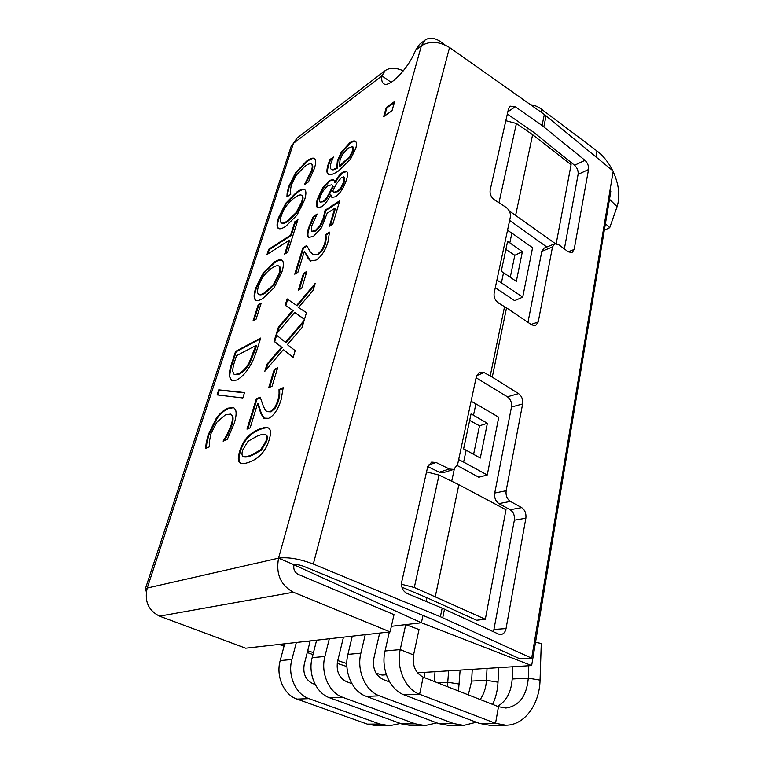 <?xml version="1.0" encoding="UTF-8"?>
<svg xmlns="http://www.w3.org/2000/svg" width="764" height="764" viewBox="0 0 764 764"><rect width="100%" height="100%" fill="white"/><g stroke="black" fill="none" stroke-linecap="round" stroke-linejoin="round"><path stroke-width="1.15" d="M206.223 442.728L208.219 434.687L216.241 418.357C219.583 413.63 223.394 410.249 227.653 408.205L233.536 407.46L235.484 409.666C236.62 412.436 236.181 417.077 234.166 423.59L227.28 439.453L223.145 441.162L227.175 434.315L231.234 424.822C232.533 420.63 232.762 417.497 231.922 415.435L230.604 414.088L225.59 414.671L216.709 422.33L210.988 433.56L209.26 442.146L209.451 446.816L205.573 448.42L206.223 442.728L206.863 443.024L206.27 448.134M233.87 407.642L228.293 408.52C224.024 410.554 220.213 413.935 216.871 418.662L208.858 434.983L206.863 443.024M231.922 415.435L232.571 415.75C233.412 417.812 233.182 420.935 231.884 425.137L227.825 434.62L224.091 440.771M230.604 414.088L232.571 415.75M223.308 440.647L223.814 440.885M244.528 392.553L242.828 397.968L217.081 394.892L218.733 389.841L244.528 392.553M244.442 392.801L219.344 390.146L217.769 394.978M218.733 389.841L219.344 390.146M258.738 294.293L259.33 294.618C260.457 295.229 262.396 294.732 265.137 293.128L273.884 285.163L279.481 274.276C280.751 270.313 280.837 267.772 279.739 266.665L278.726 265.987C277.513 265.337 275.46 265.901 272.567 267.667C265.843 272.118 261.173 278.306 258.538 286.233C257.115 290.654 257.182 293.338 258.738 294.293C259.865 294.904 261.804 294.407 264.545 292.793L273.292 284.829L278.889 273.942C280.159 269.978 280.245 267.438 279.147 266.321L278.726 265.987M281.878 272.108L274.095 287.799L262.682 298.619C259.531 300.433 257.229 300.959 255.778 300.195L254.765 299.192C253.658 297.053 253.982 293.29 255.759 287.894L263.313 272.758L274.381 262.014C277.848 259.875 280.321 259.254 281.801 260.161L282.604 260.849C283.864 262.701 283.625 266.455 281.878 272.108M282.097 260.362C280.598 259.674 278.22 260.333 274.964 262.348L263.886 273.082L256.341 288.219C254.565 293.605 254.24 297.377 255.357 299.517L256.064 300.328M268.68 249.274L290.654 235.092L294.894 221.655L297.941 219.65L287.684 252.235L284.638 254.145L288.954 240.459L266.98 254.527L268.68 249.274L269.253 249.608L267.83 253.982M288.954 240.459L289.537 240.803L285.497 253.6M297.654 220.557L295.467 221.999L291.227 235.436L269.253 249.608M294.894 221.655L295.467 221.999M290.654 235.092L291.227 235.436M243.85 456.738L243.983 456.805C245.416 457.388 248.08 456.92 251.977 455.411L261.326 450.187L266.646 441.353C267.734 437.667 267.524 435.509 266.025 434.888L265.882 434.821M251.289 455.086L260.629 449.862L265.948 441.029C267.047 437.333 266.837 435.174 265.337 434.554L265.194 434.487C263.532 434.019 260.791 434.582 256.99 436.196L248.013 441.305L242.704 450.072C241.596 453.701 241.777 455.822 243.248 456.452L243.305 456.48C244.738 457.063 247.402 456.595 251.289 455.086M269.214 439.749C265.757 451.161 259.063 458.629 249.14 462.172C245.177 463.633 242.312 463.958 240.555 463.146C237.89 461.895 237.594 457.932 239.667 451.257C242.914 440.417 249.389 433.092 259.091 429.263C263.37 427.506 266.455 427.066 268.336 427.945C270.886 429.177 271.182 433.112 269.214 439.749M268.68 428.136C266.779 427.458 263.8 427.945 259.77 429.588C250.057 433.417 243.592 440.742 240.345 451.572C238.368 457.951 238.549 461.857 240.889 463.28M279.07 394.043L279.022 389.544L283.186 387.663L281.123 399.753C277.972 409.647 273.789 415.836 268.584 418.309L263.637 418.099L260.83 413.458L257.602 403.583L250.172 427.811L246.992 429.129L256.303 398.903L260.199 397.146L263.274 406.009C264.678 409.208 265.967 411.089 267.152 411.653L270.446 411.5L274.839 407.441L277.867 400.756L279.07 394.043L279.739 394.377L278.535 401.09L275.508 407.785L271.115 411.834L267.152 411.653M257.602 403.583L258.261 403.917L261.498 413.782L264.688 418.71M260.83 413.458L261.498 413.782M263.637 418.099L264.306 418.424M283.167 388.322L279.691 389.879L279.739 394.377M279.022 389.544L279.691 389.879M278.917 389.907L279.586 390.242M260.362 397.7L256.962 399.238L247.87 428.766M256.303 398.903L256.962 399.238M272.127 386.135L268.708 387.701L274.266 369.432L277.685 367.79L272.127 386.135M277.456 368.554L274.916 369.776L269.587 387.3M274.266 369.432L274.916 369.776M283.415 349.578L264.812 371.304L267.018 364.132L281.544 347.219L274.047 341.336L276.071 334.766L285.449 342.339L304.177 320.383L302.038 327.584L287.35 344.64L295.19 350.638L293.118 357.6L283.415 349.578L293.166 357.437M303.671 322.093L286.099 342.683L285.449 342.339M276.654 335.243L274.677 341.68L282.183 347.563L267.667 364.466L265.977 369.938M274.047 341.336L274.677 341.68M281.544 347.219L282.183 347.563M267.018 364.132L267.667 364.466M294.656 312.447L276.234 334.25L278.363 327.317L292.746 310.337L285.163 305.266L287.121 298.905L296.623 305.457L315.169 283.434L313.097 290.387L298.543 307.52L306.479 312.667L304.473 319.39L294.656 312.447L304.502 319.314M314.653 285.153L297.253 305.81L296.623 305.457M287.713 299.316L285.774 305.61L293.376 310.69L278.994 327.661L277.38 332.884M285.163 305.266L285.774 305.61M292.746 310.337L293.376 310.69M278.363 327.317L278.994 327.661M301.799 288.181L298.39 290.119L303.48 273.388L306.88 271.392L301.799 288.181M306.622 272.261L304.091 273.741L299.268 289.623M303.48 273.388L304.091 273.741M325.617 238.225L325.378 234.672L329.494 232.132L327.918 242.217C325.168 250.84 321.214 256.79 316.076 260.075L310.49 260.916L308.045 258.242L304.358 251.261L297.893 272.328L294.732 274.2L302.84 247.889L306.698 245.502L310.194 251.728L313.183 254.784L317.662 254.231L321.921 249.895L324.681 243.84L325.617 238.225L326.228 238.588L325.302 244.203L322.532 250.258L318.273 254.593L313.183 254.784M304.358 251.261L310.767 261.059M308.045 258.242L308.656 258.595M329.494 232.877L325.989 235.045L326.228 238.588M325.378 234.672L325.989 235.045M325.292 234.987L325.894 235.36M306.966 246.056L303.442 248.243L295.611 273.684M302.84 247.889L303.442 248.243M319.906 225.724L323.277 218.026L325.101 210.224L339.76 200.712L332.817 224.053L329.418 226.182L334.756 208.324L327.164 213.213L321.463 227.815L313.402 236.391L308.589 237.432L307.93 236.821C306.975 235.465 307.138 232.619 308.417 228.302L313.269 216.546L317.127 214.035L311.531 226.392L311.349 231.339L315.169 230.642L319.906 225.724L320.508 226.087L315.771 231.005L311.626 231.568M334.756 208.324L335.348 208.696L330.306 225.628M339.483 201.658L325.693 210.587L323.879 218.389L320.508 226.087M325.101 210.224L325.693 210.587M316.611 215.114L313.861 216.9L309.009 228.656C307.73 232.972 307.567 235.818 308.532 237.174L308.885 237.575M313.269 216.546L313.861 216.9M333.648 192.327L337.764 191.697C340.582 189.72 342.778 186.387 344.354 181.698L344.325 177.172L341.537 177.391L336.246 184.067L332.751 190.99L333.648 192.327L337.172 191.325C339.99 189.348 342.186 186.015 343.762 181.326L343.743 176.799M329.141 193.426L329.733 193.789L333.276 186.664L331.796 184.783L328.167 185.671C324.509 188.45 321.816 192.299 320.097 197.246C319.276 199.939 319.285 201.572 320.135 202.135L322.943 201.362C324.881 200.292 326.944 197.647 329.141 193.426L332.693 186.292L333.276 186.664M332.693 186.292L331.796 184.783M320.135 202.135L323.525 201.725C325.464 200.655 327.536 198.01 329.733 193.789M334.737 182.329C337.373 177.42 340.037 174.049 342.74 172.225L346.436 171.327C347.849 172.272 347.906 174.985 346.608 179.445C343.943 187.552 340.267 193.321 335.587 196.73L331.91 197.398L330.716 194.915C327.88 200.636 324.834 204.59 321.577 206.757L317.643 207.674C316.067 206.605 316 203.702 317.423 198.984L322.704 187.82L329.561 180.438L333.486 179.53L335.32 182.691L334.622 182.405M333.772 179.75L330.134 180.801L323.277 188.173L318.005 199.337C316.668 203.721 316.64 206.547 317.939 207.808M330.831 194.839L332.216 197.551M346.722 171.556L343.322 172.597C340.62 174.421 337.946 177.783 335.32 182.691M392.027 110.684L383.643 116.663L386.278 107.495L394.654 101.459L392.027 110.684M394.358 102.491L386.861 107.896L384.521 116.042M386.278 107.495L386.861 107.896M350.065 157.203L353.188 151.052L353.035 146.984L352.462 146.612L348.231 148.101L342.549 154.213L340.066 159.905L339.445 165.941L340.018 166.313L350.065 157.203L349.492 156.83L352.615 150.68L352.462 146.612M339.445 165.941L349.492 156.83M336.771 167.765L337.354 160.87L341.279 152.16L341.852 152.533L337.917 161.242L337.344 168.137C334.68 169.77 332.827 170.267 331.805 169.618L331.232 169.255C332.254 169.894 334.107 169.398 336.771 167.765L337.344 168.137M341.279 152.16L349.683 142.868C352.328 141.034 354.229 140.5 355.384 141.273L355.69 141.512C356.721 142.696 356.731 145.026 355.738 148.512L350.504 159.227L338.71 170.811C333.887 174.087 330.478 175.281 328.472 174.393L328.396 174.345C326.505 173.399 326.457 170 328.233 164.165L329.952 159.504L333.429 157.05L331.137 162.656C330.019 166.304 330.048 168.5 331.232 169.255M355.671 141.493C354.486 140.968 352.681 141.55 350.246 143.24L341.852 152.533M332.903 158.186L330.516 159.867L328.797 164.527C327.116 170.047 327.068 173.371 328.663 174.488M329.952 159.504L330.516 159.867M287.149 192.929L288.601 186.788L295.62 172.626L306.593 161.128C310.356 158.415 312.934 157.546 314.338 158.52L314.711 158.816C316.067 160.173 315.962 163.41 314.376 168.548L308.494 181.861L304.406 184.726L311.473 170.582C312.495 167.278 312.505 165.119 311.492 164.117L311.34 164.002C310.174 163.315 308.045 164.059 304.951 166.256L296.403 175.052L291.361 184.869L290.234 191.258L290.788 194.237L286.911 196.94L287.149 192.929L287.703 193.263L287.484 196.549M314.615 158.731C313.183 157.995 310.681 158.912 307.138 161.471L296.165 172.97L289.145 187.123L287.703 193.263M311.492 164.117L312.046 164.461C313.059 165.473 313.049 167.622 312.027 170.935L305.581 183.895M281.381 222.868C282.489 223.518 284.542 222.849 287.522 220.863L296.174 212.554L301.56 202.088C302.745 198.382 302.773 196.109 301.646 195.269L301.493 195.164C300.309 194.495 298.151 195.231 295.028 197.37C288.334 202.269 283.759 208.429 281.286 215.859C280.044 219.707 280.082 222.037 281.381 222.868L281.945 223.203C283.052 223.852 285.106 223.183 288.085 221.197L296.738 212.898L302.133 202.441C303.318 198.735 303.337 196.453 302.21 195.613L301.914 195.431M304.54 200.044L297.053 215.095L285.784 226.306C282.317 228.57 279.863 229.295 278.43 228.484L277.79 227.92C276.616 226.173 276.854 222.773 278.507 217.721L285.784 203.186L296.718 192.079C300.51 189.472 303.136 188.651 304.607 189.615L304.998 189.921C306.326 191.392 306.173 194.772 304.54 200.044M304.893 189.825C303.384 189.1 300.844 189.969 297.272 192.423L286.338 203.52L279.07 218.055C277.408 223.098 277.17 226.497 278.354 228.255L278.707 228.627M256.074 319.209L253.037 320.909L258.184 304.846L261.221 303.088L256.074 319.209M260.963 303.91L258.786 305.17L253.896 320.431M258.184 304.846L258.786 305.17M249.102 362.776L249.723 363.101L255.023 350.409L256.456 345.882L255.835 345.548L236.515 355.699L235.083 360.13C233.373 365.211 232.609 368.993 232.772 371.495L234.223 374.561L238.693 373.758C242.58 371.81 246.046 368.143 249.102 362.776L255.835 345.548M234.223 374.561L239.313 374.073C243.2 372.125 246.677 368.468 249.723 363.101M229.238 376.022C229.076 372.822 230.117 367.952 232.342 361.41L235.579 351.402L260.686 338.051L257.478 348.241C254.937 356.177 252.55 361.935 250.306 365.507C246.17 372.631 241.615 377.473 236.649 380.042L231.53 380.692L229.238 376.022L231.836 380.816M260.438 338.834L236.191 351.717L232.944 361.725C230.728 368.267 229.697 373.138 229.849 376.337M235.579 351.402L236.191 351.717M531.677 658.186L519.701 658.721L431.077 618.764L303.814 566.382C299.918 564.911 296.642 564.357 293.987 564.711L278.564 558.159C287.847 556.861 299.431 558.818 313.307 564.052L440.379 616.72L531.677 658.186L613.215 171.107L544.34 114.485L449.547 47.492C439.195 41.285 429.807 40.712 421.375 45.783L424.937 40.167L419.541 44.293L415.616 50.176C408.807 68.244 388.971 88.634 383.585 83.61C381.904 82.378 381.36 79.79 381.952 75.846L385.199 70.594C389.812 67.509 395.8 67.557 403.144 70.737L402.991 71.272M424.937 40.167C429.511 37.035 434.955 37.694 441.267 42.144L444.896 44.856M391.13 82.331L381.952 75.846L293.471 143.326L291.122 146.468L145.217 589.264L146.354 591.622M385.199 70.594L297.015 138.122L293.471 143.326L147.232 588.032C144.262 601.153 148.369 610.522 159.561 616.147L245.664 648.197L390.108 631.885L293.395 592.224C280.636 585.253 275.699 573.898 278.564 558.159L147.232 588.032L145.217 589.264M346.885 666.561L337.211 663.333M312.973 654.586L307.252 652.523M493.496 631.752L514.353 520.198C514.85 515.509 513.456 512.014 510.171 509.731L498.949 503.6C495.597 501.27 494.193 497.756 494.728 493.047L511.479 407.031C511.976 402.657 510.619 399.247 507.42 396.803L476.096 377.76M506.542 307.863L498.672 303.136C495.167 300.615 493.659 297.244 494.146 293.042L510.352 217.024C510.791 213.108 509.34 209.861 505.978 207.283L494.547 199.92C491.137 197.303 489.676 194.037 490.154 190.121L508.576 108.517L510.037 106.158L515.28 106.75L542.058 125.487L584.957 160.345C587.659 162.923 588.853 165.989 588.528 169.532L574.165 249.446L572.016 252.597L568.282 251.814L558.551 244.585L554.664 243.792L552.496 246.953L538.228 321.978L535.554 325.645L531.782 324.948L506.542 307.863L492.264 377.149L518.546 393.584C521.755 396.058 523.12 399.505 522.643 403.927L506.14 490.736C505.615 495.492 507.038 499.054 510.4 501.413L521.659 507.621C524.954 509.932 526.367 513.465 525.88 518.202L506.045 628.571C505.262 632.153 503.543 634.139 500.869 634.531L498.606 634.101L442.155 608.144L406.992 593.408C402.762 591.059 401.014 587.172 401.749 581.767L427.659 466.985L431.631 462.105L436.12 462.487L449.394 469.01L453.663 469.411L457.598 464.569L476.421 376.241L479.458 372.163L484.089 372.574L492.264 377.149M564.367 248.902L578.109 174.393C578.443 170.869 577.259 167.832 574.557 165.282L533.52 132.21L507.334 114.008M527.972 322.37L541.81 251.346L543.987 248.214L554.664 243.792M453.663 469.411L443.54 472.601L439.29 472.209L427.754 466.584M293.987 564.711C293.195 569.151 294.598 572.379 298.189 574.366L394.004 614.628L390.108 631.885M498.968 202.775L516.416 123.501L505.825 120.702M556.211 243.582L571.09 164.709L532.623 134.712L516.416 123.501M509.235 210.893L555.323 243.601M532.623 134.712L515.69 215.047M401.492 584.25L414.308 587.487L439.042 475.084L426.551 471.894M401.912 587.172L426.78 597.639L476.574 620.244L485.321 619.241L505.988 509.76L458.868 484.72L439.042 475.084M414.308 587.487L485.321 619.241M458.868 484.72L435.327 596.388M417.488 672.826L531.649 665.559L610.808 191.382L609.949 190.666M307.711 650.727L313.469 652.618M337.774 660.573L346.808 663.534M375.983 673.094L382.048 675.08L386.355 674.803M531.649 665.559L421.403 622.736L391.369 626.318M413.563 654.958L419.016 629.526L405.732 624.608L400.231 649.591L413.563 654.958C412.178 665.549 415.377 672.95 423.17 677.143L498.481 706.71L505.825 708.037C519.167 706.089 526.654 696.138 528.306 678.165L528.764 665.74M389.65 682.004L383.079 679.482C375.487 675.491 372.412 668.424 373.873 658.291L379.469 633.948L377.636 633.289M351.937 683.694L346.407 681.622C339.006 677.811 336.064 671.05 337.583 661.337L343.275 638.007L341.489 637.377M315.207 684.496L312.743 683.589C305.533 679.941 302.706 673.456 304.273 664.136L310.022 641.722L308.274 641.13M422.969 615.412L421.403 622.736L293.959 564.806M279.137 644.415L284.027 646.229M426.78 597.639L425.978 601.364M527.351 127.894L526.759 130.663M509.626 220.424L546.852 247.03M495.273 287.761L514.64 300.663L522.719 297.158L532.575 247.746L511.89 233.106L509.827 242.866L507.582 241.462L501.251 271.306L503.543 272.7L501.404 282.842L522.719 297.158M457.311 465.562L478.808 477.233L487.241 474.998L498.758 417.239L475.905 403.831L473.499 415.244L471.025 413.945L463.605 448.917L466.135 450.197L463.633 462.086L487.241 474.998M454.284 469.163L451.696 481.234M511.89 233.106L507.506 230.336M496.896 280.121L501.404 282.842M475.905 403.831L471.082 401.262M458.648 459.603L463.633 462.086M510.266 277.275L514.821 255.281L505.892 249.417M514.821 255.281L522.385 251.662L509.827 242.866M503.543 272.7L516.321 281.381L522.385 251.662M473.594 454.332L479.505 425.787L469.65 420.401M479.505 425.787L487.384 423.285L473.499 415.244M466.135 450.197L480.289 458.056L487.384 423.285M436.788 722.906L425.185 725.58L415.272 723.842L342.673 697.303C329.036 692.757 320.422 672.998 324.901 656.477L329.322 638.752M316.63 640.184L312.189 657.642C307.711 673.905 316.181 693.34 329.695 697.818L401.673 723.928L411.519 725.647L425.185 725.58M435.002 671.709L434.363 681.536M460.119 670.114L458.495 691.009M447.417 686.664L448.63 670.84M389.344 631.971L385.046 650.976C380.673 668.701 389.907 689.968 404.089 694.877L479.41 723.422L489.629 725.294L505.835 725.217L495.54 723.317L419.598 694.266C405.283 689.262 395.886 667.621 400.231 649.591L385.046 650.976M512.692 666.762L512.186 678.995L528.306 678.165L540.053 680.132L541.275 643.45L535.526 642.352M512.186 678.995C511.288 692.05 506.408 701.171 497.565 706.356M540.053 680.132C539.585 704.446 524.352 725.408 505.835 725.217M284.676 643.794L280.207 660.564C275.699 676.188 283.845 694.82 297.024 699.108L367.369 724.148L377.024 725.8L389.64 725.743L379.918 724.071L308.962 698.64C295.658 694.285 287.388 675.357 291.896 659.494L296.356 642.476M352.299 636.154L347.916 654.366C343.724 670.563 351.478 689.968 364.409 695.632L438.889 723.68L448.926 725.475L463.786 725.408L453.673 723.584L379.402 695.851C365.44 691.086 356.444 670.429 360.875 653.182L365.23 634.693M480.184 699.528C483.937 694.132 486.019 687.734 486.439 680.313L487.031 668.395M498.682 667.66L498.013 682.185C497.612 690.236 495.817 697.647 492.627 704.418M472.257 669.34L471.627 681.077L468.313 694.868M400.403 723.46L389.64 725.743M424.488 672.377L424.135 677.515M476.297 722.238L463.786 725.408M605.422 223.651L609.701 227.72L604.334 230.203M530.674 104.83C534.332 105.088 538.018 106.607 541.733 109.386L596.942 150.947C603.331 155.866 608.593 162.445 612.718 170.697M613.139 171.575C618.993 184.554 620.311 196.243 617.083 206.643L609.701 227.72M208.219 434.687L208.858 434.983M231.234 424.822L231.884 425.137M227.175 434.315L227.825 434.62M227.653 408.205L228.293 408.52M216.241 418.357L216.871 418.662M278.889 273.942L279.481 274.276M273.292 284.829L273.884 285.163M279.147 266.321L279.739 266.665M264.545 292.793L265.137 293.128M274.381 262.014L274.964 262.348M263.313 272.758L263.886 273.082M255.759 287.894L256.341 288.219M254.765 299.192L255.357 299.517M260.629 449.862L261.326 450.187M243.305 456.48L243.983 456.805M259.091 429.263L259.77 429.588M239.667 451.257L240.345 451.572M277.867 400.756L278.535 401.09M274.839 407.441L275.508 407.785M270.446 411.5L271.115 411.834M324.681 243.84L325.302 244.203M321.921 249.895L322.532 250.258M317.662 254.231L318.273 254.593M323.277 218.026L323.879 218.389M315.169 230.642L315.771 231.005M308.417 228.302L309.009 228.656M307.93 236.821L308.532 237.174M343.762 181.326L344.354 181.698M337.172 191.325L337.764 191.697M322.943 201.362L323.525 201.725M317.423 198.984L318.005 199.337M342.74 172.225L343.322 172.597M329.561 180.438L330.134 180.801M322.704 187.82L323.277 188.173M352.615 150.68L353.188 151.052M341.183 164.823L341.756 165.186M349.683 142.868L350.246 143.24M337.354 160.87L337.917 161.242M328.233 164.165L328.797 164.527M288.601 186.788L289.145 187.123M311.473 170.582L312.027 170.935M308.016 178.528L308.57 178.881M306.593 161.128L307.138 161.471M295.62 172.626L296.165 172.97M301.56 202.088L302.133 202.441M296.174 212.554L296.738 212.898M301.646 195.269L302.21 195.613M287.522 220.863L288.085 221.197M296.718 192.079L297.272 192.423M285.784 203.186L286.338 203.52M278.507 217.721L279.07 218.055M277.79 227.92L278.354 228.255M254.402 350.084L255.023 350.409M238.693 373.758L239.313 374.073M232.342 361.41L232.944 361.725M278.564 558.159L421.375 45.783L415.616 50.176M490.221 375.945L504.565 306.622M542.058 125.487L544.34 114.485M546.088 115.822L543.825 126.824M440.379 616.72L442.155 608.144M444.486 609.166L442.719 617.732M518.546 393.584L507.42 396.803M522.643 403.927L511.479 407.031M506.14 490.736L494.728 493.047M510.4 501.413L498.949 503.6M521.659 507.621L510.171 509.731M525.88 518.202L514.353 520.198M506.045 628.571L494.212 629.441M584.957 160.345L574.557 165.282M588.528 169.532L578.109 174.393M574.165 249.446L568.273 251.814M552.496 246.953L541.81 251.346M538.228 321.978L531.085 324.471M515.28 106.75L507.821 111.84M484.089 372.574L476.564 375.668M313.307 564.052L449.547 47.492M449.394 469.01L439.29 472.209M436.12 462.487L428.365 465.047M159.561 616.147L293.395 592.224M312.189 657.642L324.901 656.477M437.629 682.815L447.924 682.29L459.307 684.066M401.673 723.928L415.272 723.842M342.673 697.303L329.695 697.818M479.41 723.422L495.54 723.317L498.481 706.71M423.17 677.143L419.598 694.266L404.089 694.877M471.627 681.077L486.439 680.313L498.013 682.185M367.369 724.148L379.918 724.071M438.889 723.68L453.673 723.584M347.916 654.366L360.875 653.182M379.402 695.851L366.147 696.376M280.207 660.564L291.896 659.494M308.962 698.64L297.024 699.108M595.901 156.849L596.942 150.947M617.083 206.643L609.491 199.289M541.733 109.386L541.141 112.222M266.025 434.888L265.337 434.554M243.926 456.776L243.248 456.452M311.34 164.002L311.893 164.355M302.057 195.508L301.493 195.164"/></g></svg>
